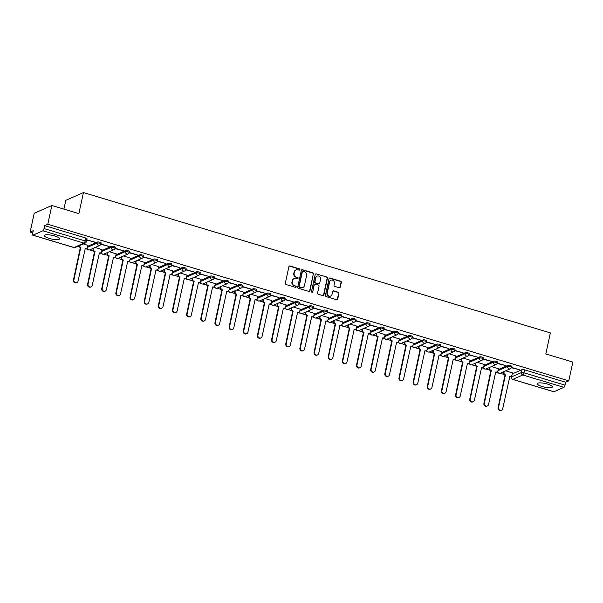 <?xml version="1.0" encoding="UTF-8"?>
<svg xmlns="http://www.w3.org/2000/svg" width="603" height="603" viewBox="0 0 603 603"><rect width="100%" height="100%" fill="white"/><g stroke="black" fill="none" stroke-linecap="round" stroke-linejoin="round"><path stroke-width="0.9" d="M299.94 269.669A0.686 0.633 66.2 0 0 299.457 268.832L289.998 265.983A0.98 0.897 66.2 0 0 288.905 266.647L285.302 283.32A0.98 0.897 66.2 0 0 285.988 284.518L295.455 287.36A0.686 0.633 66.2 0 0 296.216 286.9A0.686 0.633 66.2 0 0 295.734 286.063L294.505 285.694A3.128 2.879 66.2 0 1 292.297 281.872L292.598 280.485A3.128 2.879 66.2 0 1 296.088 278.375L297.317 278.744A0.686 0.633 66.2 0 0 298.078 278.284A0.686 0.633 66.2 0 0 297.596 277.448L296.367 277.079A3.128 2.879 66.2 0 1 294.158 273.257L294.46 271.87A3.128 2.879 66.2 0 1 297.95 269.76L299.178 270.129A0.686 0.633 66.2 0 0 299.94 269.669M299.405 270.152A0.686 0.633 66.2 0 0 299.103 268.983L289.644 266.142A0.98 0.897 66.2 0 0 289.236 266.119M295.681 287.382A0.686 0.633 66.2 0 0 295.38 286.214L294.505 285.694M297.543 278.767A0.686 0.633 66.2 0 0 297.241 277.599L296.367 277.079M547.614 384.103A7.756 1.862 -167.8 0 0 537.281 383.674A7.756 1.862 -167.8 0 0 542.112 386.523A7.756 1.862 -167.8 0 0 552.446 386.953A7.756 1.862 -167.8 0 0 547.614 384.103M54.745 235.984A7.756 1.862 -167.8 0 0 44.411 235.562A7.756 1.862 -167.8 0 0 49.242 238.411A7.756 1.862 -167.8 0 0 59.576 238.841A7.756 1.862 -167.8 0 0 54.745 235.984M339.218 287.737A0.98 0.897 66.2 0 0 340.303 287.073L341.321 282.392A0.98 0.897 66.2 0 0 340.627 281.202L330.12 278.043A0.98 0.897 66.2 0 0 329.027 278.699L325.424 295.38A0.98 0.897 66.2 0 0 326.11 296.57L336.617 299.729A0.98 0.897 66.2 0 0 337.71 299.073L338.931 293.42A0.98 0.897 66.2 0 0 338.245 292.229L333.745 290.872A0.98 0.897 66.2 0 0 332.652 291.535L332.049 294.339A2.608 2.404 66.2 0 1 328.145 295.538A2.608 2.404 66.2 0 1 327.286 292.907L329.66 281.925A2.608 2.404 66.2 0 1 333.565 280.727A2.608 2.404 66.2 0 1 334.424 283.357L334.024 285.189A0.98 0.897 66.2 0 0 334.718 286.38L339.218 287.737M42.919 230.776L32.939 235.17A1.99 0.603 -73.3 0 1 32.773 235.185A1.99 0.603 -73.3 0 1 32.637 233.595L33.271 230.67L30.15 232.042L34.213 213.258L51.85 205.495L78.887 213.62L83.44 192.568L550.366 332.886L545.813 353.938L572.85 362.064L568.787 380.847L47.788 224.278L44.667 225.65L44.034 228.575L85.136 240.929A1.99 0.475 12.2 0 1 86.38 241.66L87.005 238.735A1.99 0.475 12.2 0 0 85.769 238.004L85.136 240.929A1.99 0.603 -73.3 0 1 84.021 243.13L42.919 230.776A1.99 0.603 -73.3 0 0 44.034 228.575M51.85 205.495L47.788 224.278M313.62 274.071A0.98 0.897 66.2 0 0 312.927 272.88L302.42 269.722A0.98 0.897 66.2 0 0 301.327 270.378L297.724 287.058A0.98 0.897 66.2 0 0 298.41 288.249L308.924 291.407A0.98 0.897 66.2 0 0 310.01 290.752L313.266 274.229A0.98 0.897 66.2 0 0 312.573 273.031L302.065 269.873A0.98 0.897 66.2 0 0 301.658 269.85M316.266 273.883L326.781 277.041A0.98 0.897 66.2 0 1 327.467 278.232L323.864 294.912A0.98 0.897 66.2 0 1 322.771 295.568L318.271 294.219A0.98 0.897 66.2 0 1 317.585 293.02L319.047 286.259A0.98 0.897 66.2 0 0 318.354 285.068L315.369 284.171A0.98 0.897 66.2 0 0 314.284 284.827L312.761 291.867A0.686 0.633 66.2 0 1 311.736 292.184A0.686 0.633 66.2 0 1 311.51 291.498L315.181 274.538A0.98 0.897 66.2 0 1 316.266 273.883L326.781 277.041M512.309 373.913L522.047 369.631L521.414 372.556A1.99 0.475 12.2 0 1 523.932 372.79L565.034 385.144A1.99 0.603 106.7 0 1 563.918 387.345L553.938 391.739A1.99 0.603 106.7 0 1 553.773 391.754A1.99 0.603 106.7 0 1 553.644 391.649M30.15 232.042L32.803 232.841M77.764 246.348L79.355 246.831M85.905 248.798L87.48 249.273M89.591 249.906L93.51 251.082M100.06 253.049L101.636 253.524M103.746 254.157L107.666 255.333M114.216 257.3L115.791 257.775M117.902 258.408L121.821 259.591M128.371 261.559L129.939 262.034M132.057 262.667L135.977 263.843M142.527 265.81L144.094 266.285M146.205 266.918L150.132 268.094M156.682 270.061L158.25 270.536M160.36 271.169L164.287 272.352M170.83 274.32L172.405 274.795M174.516 275.428L178.443 276.604M184.985 278.571L186.561 279.046M188.671 279.679L192.598 280.855M199.141 282.83L200.716 283.297M202.827 283.93L206.746 285.113M213.296 287.081L214.872 287.556M216.982 288.189L220.902 289.365M227.452 291.332L229.027 291.807M231.137 292.44L235.057 293.616M241.607 295.591L243.182 296.058M245.293 296.691L249.212 297.874M255.762 299.842L257.338 300.317M259.448 300.95L263.368 302.126M269.918 304.093L271.486 304.568M273.596 305.201L277.523 306.377M284.073 308.352L285.641 308.819M287.752 309.452L291.679 310.635M298.229 312.603L299.797 313.078M301.907 313.711L305.834 314.887M312.377 316.854L313.952 317.329M316.062 317.962L319.989 319.138M326.532 321.113L328.107 321.58M330.218 322.213L334.137 323.396M340.687 325.364L342.263 325.839M344.373 326.472L348.293 327.648M354.843 329.615L356.418 330.09M358.529 330.723L362.448 331.899M368.998 333.874L370.574 334.341M372.684 334.974L376.604 336.157M383.154 338.125L384.729 338.6M386.84 339.233L390.759 340.409M397.309 342.376L398.885 342.851M400.995 343.484L404.915 344.66M411.465 346.635L413.032 347.102M415.143 347.735L419.07 348.918M425.62 350.886L427.188 351.361M429.298 351.994L433.225 353.17M439.768 355.137L441.343 355.612M443.454 356.245L447.381 357.428M453.923 359.396L455.499 359.863M457.609 360.496L461.536 361.679M468.079 363.647L469.654 364.122M471.765 364.755L475.684 365.931M482.234 367.898L483.81 368.373M485.92 369.006L489.84 370.189M496.39 372.157L497.965 372.624M500.075 373.257L503.995 374.44M510.545 376.408L511.389 376.664M63.903 209.113L65.802 200.332L83.44 192.568M568.787 380.847L565.667 382.219L565.034 385.144M87.88 245.338L83.32 243.906M86.719 240.092L94.573 242.059M94.498 242.429L95.025 242.195L86.787 239.775M100.844 244.336L109.181 246.446L100.942 244.027A1.99 0.475 12.2 0 0 99.405 243.213A1.99 0.475 12.2 0 0 97.181 243.062L87.45 247.343M102.035 249.597L95.168 247.464M115 248.587L123.336 250.705L115.09 248.285A1.99 0.475 12.2 0 0 113.56 247.464A1.99 0.475 12.2 0 0 111.336 247.313L101.598 251.602M116.191 253.848L109.324 251.715M129.155 252.845L137.492 254.956L129.246 252.536A1.99 0.475 12.2 0 0 127.715 251.722A1.99 0.475 12.2 0 0 125.492 251.564L115.753 255.853M130.346 258.099L123.479 255.974M143.31 257.097L151.647 259.207L143.401 256.788A1.99 0.475 12.2 0 0 141.863 255.974A1.99 0.475 12.2 0 0 139.647 255.823L129.909 260.104M144.501 262.358L137.627 260.225M157.466 261.348L165.795 263.466L157.556 261.046M158.657 266.609L151.783 264.476M171.621 265.606L179.95 267.717L171.712 265.297A1.99 0.475 12.2 0 0 170.174 264.483A1.99 0.475 12.2 0 0 167.951 264.325L158.22 268.614M172.812 270.86L165.938 268.734M185.769 269.858L194.106 271.968L185.867 269.549A1.99 0.475 12.2 0 0 184.33 268.734A1.99 0.475 12.2 0 0 182.106 268.584L172.375 272.865M186.96 275.119L180.093 272.986M199.925 274.109L208.261 276.227L200.023 273.807A1.99 0.475 12.2 0 0 198.485 272.986A1.99 0.475 12.2 0 0 196.261 272.835L186.531 277.124M201.116 279.37L194.249 277.237M214.08 278.367L222.417 280.478L214.178 278.058A1.99 0.475 12.2 0 0 212.64 277.244A1.99 0.475 12.2 0 0 210.417 277.086L200.686 281.375M215.271 283.621L208.404 281.495M228.236 282.619L236.572 284.729L228.333 282.31A1.99 0.475 12.2 0 0 226.796 281.495A1.99 0.475 12.2 0 0 224.572 281.345L214.841 285.626M229.426 287.88L222.56 285.747M242.391 286.87L250.727 288.988L242.481 286.568A1.99 0.475 12.2 0 0 240.951 285.747A1.99 0.475 12.2 0 0 238.728 285.596L228.997 289.885M243.582 292.131L236.715 289.998M256.546 291.128L264.883 293.239L256.637 290.819A1.99 0.475 12.2 0 0 255.107 290.005A1.99 0.475 12.2 0 0 252.883 289.847L243.145 294.136M257.737 296.382L250.871 294.256M270.702 295.38L279.038 297.49L270.792 295.071A1.99 0.475 12.2 0 0 269.262 294.256A1.99 0.475 12.2 0 0 267.039 294.106L257.3 298.387M271.893 300.641L265.026 298.508M284.857 299.631L293.194 301.749L284.948 299.329A1.99 0.475 12.2 0 0 283.41 298.508A1.99 0.475 12.2 0 0 281.194 298.357L271.456 302.646M286.048 304.892L279.174 302.759M299.013 303.889L307.342 306L299.103 303.58A1.99 0.475 12.2 0 0 297.565 302.766A1.99 0.475 12.2 0 0 295.342 302.608L285.611 306.897M300.204 309.143L293.329 307.017M313.168 308.141L321.497 310.251L313.259 307.832A1.99 0.475 12.2 0 0 311.721 307.017A1.99 0.475 12.2 0 0 309.497 306.867L299.766 311.148M314.351 313.402L307.485 311.269M327.316 312.392L335.652 314.51L327.414 312.09A1.99 0.475 12.2 0 0 325.876 311.269A1.99 0.475 12.2 0 0 323.653 311.118L313.922 315.407M328.507 317.653L321.64 315.52M341.471 316.65L349.808 318.761L341.569 316.341A1.99 0.475 12.2 0 0 340.032 315.527A1.99 0.475 12.2 0 0 337.808 315.369L328.077 319.658M342.662 321.904L335.796 319.778M355.627 320.902L363.963 323.012L355.725 320.592A1.99 0.475 12.2 0 0 354.187 319.778A1.99 0.475 12.2 0 0 351.964 319.628L342.233 323.909M356.818 326.163L349.951 324.03M369.782 325.153L378.119 327.271L369.88 324.851M370.973 330.414L364.106 328.281M383.938 329.411L392.274 331.522L384.028 329.102A1.99 0.475 12.2 0 0 382.498 328.288A1.99 0.475 12.2 0 0 380.274 328.138L370.536 332.419M385.129 334.665L378.262 332.539M398.093 333.663L406.43 335.773L398.184 333.353A1.99 0.475 12.2 0 0 396.653 332.539A1.99 0.475 12.2 0 0 394.43 332.389L384.691 336.67M399.284 338.924L392.417 336.791M412.248 337.914L420.585 340.032L412.339 337.612A1.99 0.475 12.2 0 0 410.801 336.791A1.99 0.475 12.2 0 0 408.585 336.64L398.847 340.929M413.439 343.175L406.565 341.042M426.404 342.172L434.74 344.283L426.494 341.863A1.99 0.475 12.2 0 0 424.957 341.049A1.99 0.475 12.2 0 0 422.733 340.899L413.002 345.18M427.595 347.426L420.721 345.3M440.559 346.424L448.888 348.534L440.65 346.114A1.99 0.475 12.2 0 0 439.112 345.3A1.99 0.475 12.2 0 0 436.889 345.15L427.158 349.431M441.75 351.685L434.876 349.552M454.707 350.675L463.044 352.793L454.805 350.373A1.99 0.475 12.2 0 0 453.268 349.552A1.99 0.475 12.2 0 0 451.044 349.401L441.313 353.69M455.898 355.936L449.031 353.803M468.863 354.933L477.199 357.044L468.961 354.624A1.99 0.475 12.2 0 0 467.423 353.81A1.99 0.475 12.2 0 0 465.199 353.659L455.469 357.941M470.054 360.187L463.187 358.061M483.018 359.184L491.355 361.295L483.116 358.875A1.99 0.475 12.2 0 0 481.578 358.061A1.99 0.475 12.2 0 0 479.355 357.911L469.624 362.192M484.209 364.446L477.342 362.313M497.174 363.436L505.51 365.554L497.271 363.134A1.99 0.475 12.2 0 0 495.734 362.313A1.99 0.475 12.2 0 0 493.51 362.162L483.779 366.451M498.364 368.697L491.498 366.564M511.329 367.694L519.665 369.805L511.419 367.385A1.99 0.475 12.2 0 0 509.889 366.571A1.99 0.475 12.2 0 0 507.666 366.42L497.935 370.702M498.153 369.662L507.892 365.38L507.666 366.42A1.99 1.832 -113.8 0 0 510.281 368.78A1.99 1.99 0 0 0 511.427 367.385L511.645 366.345A1.99 0.475 -167.8 0 0 510.115 365.531A1.99 0.475 -167.8 0 0 507.892 365.38M484.005 365.41L493.736 361.122L493.51 362.162A1.99 1.832 -113.8 0 0 496.126 364.529A1.99 1.99 0 0 0 497.271 363.127L497.49 362.094A1.99 0.475 -167.8 0 0 495.96 361.28A1.99 0.475 -167.8 0 0 493.736 361.122M469.85 361.152L479.581 356.87L479.355 357.911A1.99 1.832 -113.8 0 0 481.97 360.277A1.99 1.99 0 0 0 483.116 358.875L483.342 357.835A1.99 0.475 -167.8 0 0 481.805 357.021A1.99 0.475 -167.8 0 0 479.581 356.87M455.695 356.901L465.426 352.619L465.199 353.659A1.99 1.832 -113.8 0 0 467.815 356.019A1.99 1.99 0 0 0 468.961 354.624L469.187 353.584A1.99 0.475 -167.8 0 0 467.649 352.77A1.99 0.475 -167.8 0 0 465.426 352.619M441.539 352.649L451.27 348.361L451.044 349.401A1.99 1.832 -113.8 0 0 453.66 351.768A1.99 1.99 0 0 0 454.805 350.366L455.031 349.333A1.99 0.475 -167.8 0 0 453.494 348.519A1.99 0.475 -167.8 0 0 451.27 348.361M427.384 348.391L437.115 344.109L436.889 345.15A1.99 1.832 -113.8 0 0 439.504 347.516A1.99 1.99 0 0 0 440.65 346.114L440.876 345.074A1.99 0.475 -167.8 0 0 439.338 344.26A1.99 0.475 -167.8 0 0 437.115 344.109M413.228 344.14L422.959 339.858L422.733 340.899A1.99 1.832 -113.8 0 0 425.356 343.258A1.99 1.99 0 0 0 426.494 341.863L426.72 340.823A1.99 0.475 -167.8 0 0 425.183 340.009A1.99 0.475 -167.8 0 0 422.959 339.858M399.073 339.888L408.804 335.6L408.585 336.64A1.99 1.832 -113.8 0 0 411.201 339.007A1.99 1.99 0 0 0 412.339 337.605L412.565 336.572A1.99 0.475 -167.8 0 0 411.027 335.758A1.99 0.475 -167.8 0 0 408.804 335.6M384.918 335.63L394.648 331.349L394.43 332.389A1.99 1.832 -113.8 0 0 397.045 334.755A1.99 1.99 0 0 0 398.184 333.353L398.41 332.313A1.99 0.475 -167.8 0 0 396.872 331.499A1.99 0.475 -167.8 0 0 394.648 331.349M370.762 331.379L380.501 327.097L380.274 328.138A1.99 1.832 -113.8 0 0 382.89 330.497A1.99 1.99 0 0 0 384.028 329.102L384.254 328.062A1.99 0.475 -167.8 0 0 382.717 327.248A1.99 0.475 -167.8 0 0 380.501 327.097M356.607 327.127L366.345 322.839L366.119 323.879A1.99 0.475 12.2 0 1 368.343 324.03A1.99 0.475 12.2 0 1 369.88 324.844L370.099 323.811A1.99 0.475 -167.8 0 0 368.569 322.997A1.99 0.475 -167.8 0 0 366.345 322.839M342.459 322.869L352.19 318.588L351.964 319.628A1.99 1.832 -113.8 0 0 354.579 321.994A1.99 1.99 0 0 0 355.725 320.592L355.943 319.552A1.99 0.475 -167.8 0 0 354.413 318.738A1.99 0.475 -167.8 0 0 352.19 318.588M328.303 318.618L338.034 314.336L337.808 315.369A1.99 1.832 -113.8 0 0 340.424 317.736A1.99 1.99 0 0 0 341.569 316.341L341.795 315.301A1.99 0.475 -167.8 0 0 340.258 314.487A1.99 0.475 -167.8 0 0 338.034 314.336M314.148 314.367L323.879 310.078L323.653 311.118A1.99 1.832 -113.8 0 0 326.268 313.485A1.99 1.99 0 0 0 327.414 312.083L327.64 311.05A1.99 0.475 -167.8 0 0 326.102 310.236A1.99 0.475 -167.8 0 0 323.879 310.078M299.993 310.108L309.723 305.827L309.497 306.867A1.99 1.832 -113.8 0 0 312.113 309.233A1.99 1.99 0 0 0 313.259 307.832L313.485 306.791A1.99 0.475 -167.8 0 0 311.947 305.977A1.99 0.475 -167.8 0 0 309.723 305.827M285.837 305.857L295.568 301.575L295.342 302.608A1.99 1.832 -113.8 0 0 297.957 304.975A1.99 1.99 0 0 0 299.103 303.58L299.329 302.54A1.99 0.475 -167.8 0 0 297.792 301.726A1.99 0.475 -167.8 0 0 295.568 301.575M271.682 301.606L281.413 297.317L281.194 298.357A1.99 1.832 -113.8 0 0 283.809 300.724A1.99 1.99 0 0 0 284.948 299.322L285.174 298.289A1.99 0.475 -167.8 0 0 283.636 297.475A1.99 0.475 -167.8 0 0 281.413 297.317M257.526 297.347L267.257 293.066L267.039 294.106A1.99 1.832 -113.8 0 0 269.654 296.472A1.99 1.99 0 0 0 270.792 295.071L271.018 294.03A1.99 0.475 -167.8 0 0 269.481 293.216A1.99 0.475 -167.8 0 0 267.257 293.066M243.371 293.096L253.102 288.814L252.883 289.847A1.99 1.832 -113.8 0 0 255.499 292.214A1.99 1.99 0 0 0 256.637 290.819L256.863 289.779A1.99 0.475 -167.8 0 0 255.325 288.965A1.99 0.475 -167.8 0 0 253.102 288.814M229.215 288.845L238.954 284.556L238.728 285.596A1.99 1.832 -113.8 0 0 241.343 287.963A1.99 1.99 0 0 0 242.489 286.561L242.708 285.528A1.99 0.475 -167.8 0 0 241.177 284.714A1.99 0.475 -167.8 0 0 238.954 284.556M215.067 284.586L224.798 280.305L224.572 281.345A1.99 1.832 -113.8 0 0 227.188 283.712A1.99 1.99 0 0 0 228.333 282.31L228.552 281.269A1.99 0.475 -167.8 0 0 227.022 280.455A1.99 0.475 -167.8 0 0 224.798 280.305M200.912 280.335L210.643 276.053L210.417 277.086A1.99 1.832 -113.8 0 0 213.032 279.453A1.99 1.99 0 0 0 214.178 278.058L214.404 277.018A1.99 0.475 -167.8 0 0 212.867 276.204A1.99 0.475 -167.8 0 0 210.643 276.053M186.757 276.084L196.488 271.795L196.261 272.835A1.99 1.832 -113.8 0 0 198.877 275.202A1.99 1.99 0 0 0 200.023 273.8L200.249 272.76A1.99 0.475 -167.8 0 0 198.711 271.953A1.99 0.475 -167.8 0 0 196.488 271.795M172.601 271.825L182.332 267.544L182.106 268.584A1.99 1.832 -113.8 0 0 184.722 270.951A1.99 1.99 0 0 0 185.867 269.549L186.093 268.508A1.99 0.475 -167.8 0 0 184.556 267.694A1.99 0.475 -167.8 0 0 182.332 267.544M158.446 267.574L168.177 263.292L167.951 264.325A1.99 1.832 -113.8 0 0 170.566 266.692A1.99 1.99 0 0 0 171.712 265.297L171.938 264.257A1.99 0.475 -167.8 0 0 170.4 263.443A1.99 0.475 -167.8 0 0 168.177 263.292M144.29 263.323L154.021 259.034L153.795 260.074A1.99 0.475 12.2 0 1 156.019 260.225A1.99 0.475 12.2 0 1 157.556 261.039L157.782 259.999A1.99 0.475 -167.8 0 0 156.245 259.192A1.99 0.475 -167.8 0 0 154.021 259.034M130.135 259.064L139.866 254.783L139.647 255.823A1.99 1.832 -113.8 0 0 142.263 258.19A1.99 1.99 0 0 0 143.401 256.788L143.627 255.747A1.99 0.475 -167.8 0 0 142.089 254.933A1.99 0.475 -167.8 0 0 139.866 254.783M115.98 254.813L125.71 250.531L125.492 251.564A1.99 1.832 -113.8 0 0 128.107 253.931A1.99 1.99 0 0 0 129.246 252.536L129.472 251.496A1.99 0.475 -167.8 0 0 127.934 250.682A1.99 0.475 -167.8 0 0 125.71 250.531M101.824 250.562L111.563 246.273L111.336 247.313A1.99 1.832 -113.8 0 0 113.952 249.68A1.99 1.99 0 0 0 115.09 248.278L115.316 247.238A1.99 0.475 -167.8 0 0 113.779 246.431A1.99 0.475 -167.8 0 0 111.563 246.273M87.669 246.303L97.407 242.022L97.181 243.062A1.99 1.832 -113.8 0 0 99.797 245.429A1.99 1.99 0 0 0 100.942 244.027L101.161 242.986A1.99 0.475 -167.8 0 0 99.631 242.172A1.99 0.475 -167.8 0 0 97.407 242.022M512.52 372.948L505.653 370.822M565.667 382.219L524.565 369.865A1.99 0.475 -167.8 0 0 522.047 369.631M44.667 225.65L85.769 238.004M295.877 269.948A3.128 2.879 66.2 0 0 294.106 272.021L294.46 271.87M296.02 277.237A3.128 2.879 66.2 0 1 293.812 273.415L294.106 272.021M294.015 278.563A3.128 2.879 66.2 0 0 292.244 280.636L292.598 280.485M294.151 285.852A3.128 2.879 66.2 0 1 291.942 282.031L292.244 280.636M309.331 291.43A0.98 0.897 66.2 0 0 309.663 290.902L313.266 274.229M303.121 271.312A0.686 0.633 66.2 0 0 302.352 271.772L299.186 286.41A0.686 0.633 66.2 0 0 299.676 287.247L300.965 287.639A3.128 2.879 66.2 0 0 304.455 285.528L306.618 275.518A3.128 2.879 66.2 0 0 304.409 271.697L303.121 271.312M302.54 271.44A0.686 0.633 66.2 0 0 302.005 271.93L302.352 271.772M302.683 287.601A3.128 2.879 66.2 0 1 300.611 287.789L299.322 287.405A0.686 0.633 66.2 0 1 298.839 286.568L302.005 271.93M323.178 295.591A0.98 0.897 66.2 0 0 323.51 295.063L327.112 278.39A0.98 0.897 66.2 0 0 326.427 277.192M314.608 284.299A0.98 0.897 66.2 0 0 313.929 284.985L312.761 291.867M320.562 279.242A2.608 2.404 66.2 0 0 317.125 276.136A2.608 2.404 66.2 0 0 315.799 277.81L314.962 281.676A0.98 0.897 66.2 0 0 315.655 282.875L318.633 283.772A0.98 0.897 66.2 0 0 319.726 283.109L320.562 279.242M316.952 276.219A2.608 2.404 66.2 0 0 315.444 277.968L315.799 277.81M319.047 283.794A0.98 0.897 66.2 0 1 318.286 283.923L315.301 283.026A0.98 0.897 66.2 0 1 314.608 281.835L315.444 277.968M315.912 274.033A0.98 0.897 66.2 0 0 315.505 274.011M330.813 280.335A2.608 2.404 66.2 0 0 329.306 282.083L329.66 281.925M330.542 296.081A2.608 2.404 66.2 0 1 326.932 293.058L329.306 282.083M337.032 299.759A0.98 0.897 66.2 0 0 337.356 299.231L338.577 293.578A0.98 0.897 66.2 0 0 337.891 292.38L333.391 291.03A0.98 0.897 66.2 0 0 332.984 291.008M339.625 287.759A0.98 0.897 66.2 0 0 339.956 287.232L340.966 282.551A0.98 0.897 66.2 0 0 340.273 281.36L329.766 278.202A0.98 0.897 66.2 0 0 329.359 278.171M79.37 245.64A1.99 1.832 66.2 0 0 80.794 247.29L73.89 279.898A2.291 2.111 66.2 0 0 76.898 282.619A2.291 2.111 66.2 0 0 78.058 281.149L85.234 248.624A1.99 1.832 66.2 0 0 87.458 247.283L87.895 245.278M86.448 248.564L85.988 248.76A1.99 1.832 -113.8 0 1 85.038 248.888M76.898 282.619L76.438 282.822A2.291 2.111 -113.8 0 1 73.43 280.101L80.335 247.494A1.99 1.832 -113.8 0 1 78.91 245.843M80.47 247.531L80.93 247.336M93.759 248.082L93.54 249.114A1.99 1.832 66.2 0 0 94.95 251.541L88.038 284.149A2.291 2.111 66.2 0 0 91.053 286.87A2.291 2.111 66.2 0 0 92.214 285.407L99.389 252.883A1.99 1.832 66.2 0 0 101.613 251.541L102.05 249.529M100.603 252.815L100.143 253.019A1.99 1.832 -113.8 0 1 99.194 253.139M91.053 286.87L90.593 287.073A2.291 2.111 -113.8 0 1 87.586 284.352L94.49 251.745A1.99 1.832 -113.8 0 1 93.081 249.31L93.54 249.114M93.307 248.285L93.081 249.31M94.626 251.79L95.086 251.587M107.914 252.333L107.696 253.366A1.99 1.832 66.2 0 0 109.098 255.8L102.193 288.407A2.291 2.111 66.2 0 0 105.208 291.128A2.291 2.111 66.2 0 0 106.369 289.659L113.545 257.134A1.99 1.832 66.2 0 0 115.768 255.793L116.206 253.788M114.758 257.066L114.299 257.27A1.99 1.832 -113.8 0 1 113.349 257.398M105.208 291.128L104.749 291.324A2.291 2.111 -113.8 0 1 101.741 288.603L108.646 256.004A1.99 1.832 -113.8 0 1 107.236 253.569L107.696 253.366M107.462 252.536L107.236 253.569M108.781 256.041L109.233 255.838M122.07 256.592L121.851 257.617A1.99 1.832 66.2 0 0 123.253 260.051L116.349 292.659A2.291 2.111 66.2 0 0 119.356 295.38A2.291 2.111 66.2 0 0 120.525 293.91L127.7 261.385A1.99 1.832 66.2 0 0 129.924 260.044L130.361 258.039M128.914 261.325L128.454 261.521A1.99 1.832 -113.8 0 1 127.497 261.649M119.356 295.38L118.904 295.583A2.291 2.111 -113.8 0 1 115.889 292.862L122.793 260.255A1.99 1.832 -113.8 0 1 121.391 257.82L121.851 257.617M121.61 256.788L121.391 257.82M122.937 260.292L123.389 260.097M136.225 260.843L136.007 261.875A1.99 1.832 66.2 0 0 137.409 264.302L130.504 296.91A2.291 2.111 66.2 0 0 133.512 299.631A2.291 2.111 66.2 0 0 134.68 298.168L141.856 265.644A1.99 1.832 66.2 0 0 144.079 264.302L144.516 262.29M143.069 265.576L142.609 265.78A1.99 1.832 -113.8 0 1 141.652 265.9M133.512 299.631L133.052 299.834A2.291 2.111 -113.8 0 1 130.044 297.113L136.949 264.506A1.99 1.832 -113.8 0 1 135.547 262.071L136.007 261.875M135.765 261.046L135.547 262.071M137.085 264.551L137.544 264.348M150.381 265.094L150.155 266.127A1.99 1.832 66.2 0 0 151.564 268.561L144.66 301.168A2.291 2.111 66.2 0 0 147.667 303.889A2.291 2.111 66.2 0 0 148.835 302.42L156.011 269.895A1.99 1.832 66.2 0 0 158.235 268.554L158.664 266.549M157.217 269.827L156.765 270.031A1.99 1.832 -113.8 0 1 155.808 270.159M147.667 303.889L147.207 304.085A2.291 2.111 -113.8 0 1 144.2 301.364L151.104 268.765A1.99 1.832 -113.8 0 1 149.702 266.33L150.155 266.127M149.921 265.297L149.702 266.33M151.24 268.802L151.7 268.599M164.536 269.353L164.31 270.378A1.99 1.832 66.2 0 0 165.719 272.812L158.815 305.42A2.291 2.111 66.2 0 0 161.823 308.141A2.291 2.111 66.2 0 0 162.991 306.671L170.167 274.146A1.99 1.832 66.2 0 0 172.39 272.805L172.82 270.8M171.373 274.086L170.913 274.282A1.99 1.832 -113.8 0 1 169.963 274.41M161.823 308.141L161.363 308.344A2.291 2.111 -113.8 0 1 158.355 305.623L165.26 273.016A1.99 1.832 -113.8 0 1 163.858 270.581L164.31 270.378M164.076 269.556L163.858 270.581M165.395 273.053L165.855 272.858M178.692 273.604L178.465 274.636A1.99 1.832 66.2 0 0 179.875 277.071L172.971 309.671A2.291 2.111 66.2 0 0 175.978 312.392A2.291 2.111 66.2 0 0 177.146 310.929L184.322 278.405A1.99 1.832 66.2 0 0 186.546 277.063L186.975 275.051M185.528 278.337L185.068 278.541A1.99 1.832 -113.8 0 1 184.119 278.661M175.978 312.392L175.518 312.595A2.291 2.111 -113.8 0 1 172.511 309.874L179.415 277.267A1.99 1.832 -113.8 0 1 178.006 274.832L178.465 274.636M178.232 273.807L178.006 274.832M179.551 277.312L180.011 277.109M192.847 277.855L192.621 278.887A1.99 1.832 66.2 0 0 194.03 281.322L187.126 313.929A2.291 2.111 66.2 0 0 190.133 316.65A2.291 2.111 66.2 0 0 191.302 315.181L198.477 282.656A1.99 1.832 66.2 0 0 200.701 281.315L201.131 279.31M199.683 282.588L199.224 282.792A1.99 1.832 -113.8 0 1 198.274 282.92M190.133 316.65L189.674 316.846A2.291 2.111 -113.8 0 1 186.666 314.125L193.571 281.526A1.99 1.832 -113.8 0 1 192.161 279.091L192.621 278.887M192.387 278.058L192.161 279.091M193.706 281.563L194.166 281.36M207.002 282.114L206.776 283.139A1.99 1.832 66.2 0 0 208.186 285.573L201.281 318.18A2.291 2.111 66.2 0 0 204.289 320.902A2.291 2.111 66.2 0 0 205.45 319.432L212.633 286.907A1.99 1.832 66.2 0 0 214.849 285.566L215.286 283.561M213.839 286.847L213.379 287.043A1.99 1.832 -113.8 0 1 212.429 287.171M204.289 320.902L203.829 321.105A2.291 2.111 -113.8 0 1 200.822 318.384L207.726 285.777A1.99 1.832 -113.8 0 1 206.316 283.342L206.776 283.139M206.543 282.317L206.316 283.342M207.862 285.814L208.321 285.618M221.158 286.365L220.932 287.397A1.99 1.832 66.2 0 0 222.341 289.832L215.437 322.432A2.291 2.111 66.2 0 0 218.444 325.153A2.291 2.111 66.2 0 0 219.605 323.69L226.781 291.166A1.99 1.832 66.2 0 0 229.004 289.824L229.441 287.812M227.994 291.098L227.535 291.302A1.99 1.832 -113.8 0 1 226.585 291.422M218.444 325.153L217.984 325.356A2.291 2.111 -113.8 0 1 214.977 322.635L221.881 290.028A1.99 1.832 -113.8 0 1 220.472 287.593L220.932 287.397M220.698 286.568L220.472 287.593M222.017 290.073L222.477 289.87M235.306 290.616L235.087 291.648A1.99 1.832 66.2 0 0 236.489 294.083L229.585 326.69A2.291 2.111 66.2 0 0 232.6 329.411A2.291 2.111 66.2 0 0 233.76 327.942L240.936 295.417A1.99 1.832 66.2 0 0 243.16 294.076L243.597 292.071M242.15 295.349L241.69 295.553A1.99 1.832 -113.8 0 1 240.74 295.681M232.6 329.411L232.14 329.607A2.291 2.111 -113.8 0 1 229.132 326.886L236.037 294.287A1.99 1.832 -113.8 0 1 234.627 291.852L235.087 291.648M234.853 290.819L234.627 291.852M236.172 294.324L236.632 294.121M249.461 294.875L249.243 295.9A1.99 1.832 66.2 0 0 250.644 298.334L243.74 330.941A2.291 2.111 66.2 0 0 246.748 333.663A2.291 2.111 66.2 0 0 247.916 332.193L255.092 299.668A1.99 1.832 66.2 0 0 257.315 298.327L257.752 296.322M256.305 299.608L255.845 299.804A1.99 1.832 -113.8 0 1 254.896 299.932M246.748 333.663L246.295 333.866A2.291 2.111 -113.8 0 1 243.288 331.145L250.192 298.538A1.99 1.832 -113.8 0 1 248.783 296.103L249.243 295.9M249.001 295.078L248.783 296.103M250.328 298.575L250.78 298.379M263.617 299.126L263.398 300.158A1.99 1.832 66.2 0 0 264.8 302.593L257.896 335.193A2.291 2.111 66.2 0 0 260.903 337.914A2.291 2.111 66.2 0 0 262.071 336.451L269.247 303.927A1.99 1.832 66.2 0 0 271.471 302.585L271.908 300.573M270.461 303.859L270.001 304.063A1.99 1.832 -113.8 0 1 269.044 304.183M260.903 337.914L260.451 338.117A2.291 2.111 -113.8 0 1 257.436 335.396L264.34 302.789A1.99 1.832 -113.8 0 1 262.938 300.362L263.398 300.158M263.157 299.329L262.938 300.362M264.476 302.834L264.936 302.631M277.772 303.377L277.553 304.409A1.99 1.832 66.2 0 0 278.955 306.844L272.051 339.451A2.291 2.111 66.2 0 0 275.058 342.172A2.291 2.111 66.2 0 0 276.227 340.703L283.402 308.178A1.99 1.832 66.2 0 0 285.626 306.837L286.056 304.832M284.608 308.11L284.156 308.314A1.99 1.832 -113.8 0 1 283.199 308.442M275.058 342.172L274.599 342.368A2.291 2.111 -113.8 0 1 271.591 339.647L278.496 307.048A1.99 1.832 -113.8 0 1 277.094 304.613L277.553 304.409M277.312 303.58L277.094 304.613M278.631 307.085L279.091 306.882M291.927 307.636L291.701 308.661A1.99 1.832 66.2 0 0 293.111 311.095L286.206 343.702A2.291 2.111 66.2 0 0 289.214 346.424A2.291 2.111 66.2 0 0 290.382 344.954L297.558 312.429A1.99 1.832 66.2 0 0 299.781 311.088L300.211 309.083M298.764 312.369L298.312 312.565A1.99 1.832 -113.8 0 1 297.354 312.693M289.214 346.424L288.754 346.627A2.291 2.111 -113.8 0 1 285.747 343.906L292.651 311.299A1.99 1.832 -113.8 0 1 291.249 308.864L291.701 308.661M291.468 307.839L291.249 308.864M292.787 311.336L293.246 311.14M306.083 311.887L305.857 312.919A1.99 1.832 66.2 0 0 307.266 315.354L300.362 347.954A2.291 2.111 66.2 0 0 303.369 350.675A2.291 2.111 66.2 0 0 304.538 349.212L311.713 316.688A1.99 1.832 66.2 0 0 313.937 315.346L314.367 313.334M312.919 316.62L312.46 316.824A1.99 1.832 -113.8 0 1 311.51 316.944M303.369 350.675L302.91 350.878A2.291 2.111 -113.8 0 1 299.902 348.157L306.806 315.55A1.99 1.832 -113.8 0 1 305.397 313.123L305.857 312.919M305.623 312.09L305.397 313.123M306.942 315.595L307.402 315.392M320.238 316.138L320.012 317.17A1.99 1.832 66.2 0 0 321.422 319.605L314.517 352.212A2.291 2.111 66.2 0 0 317.525 354.933A2.291 2.111 66.2 0 0 318.693 353.464L325.869 320.939A1.99 1.832 66.2 0 0 328.092 319.598L328.522 317.593M327.075 320.871L326.615 321.075A1.99 1.832 -113.8 0 1 325.665 321.203M317.525 354.933L317.065 355.129A2.291 2.111 -113.8 0 1 314.057 352.408L320.962 319.809A1.99 1.832 -113.8 0 1 319.552 317.374L320.012 317.17M319.778 316.341L319.552 317.374M321.098 319.846L321.557 319.643M334.394 320.397L334.168 321.422A1.99 1.832 66.2 0 0 335.577 323.856L328.673 356.463A2.291 2.111 66.2 0 0 331.68 359.184A2.291 2.111 66.2 0 0 332.841 357.715L340.024 325.19A1.99 1.832 66.2 0 0 342.24 323.849L342.677 321.844M341.23 325.13L340.77 325.326A1.99 1.832 -113.8 0 1 339.821 325.454M331.68 359.184L331.22 359.388A2.291 2.111 -113.8 0 1 328.213 356.667L335.117 324.06A1.99 1.832 -113.8 0 1 333.708 321.625L334.168 321.422M333.934 320.6L333.708 321.625M335.253 324.097L335.713 323.901M348.549 324.648L348.323 325.68A1.99 1.832 66.2 0 0 349.732 328.115L342.828 360.715A2.291 2.111 66.2 0 0 345.836 363.436A2.291 2.111 66.2 0 0 346.996 361.973L354.172 329.449A1.99 1.832 66.2 0 0 356.396 328.107L356.833 326.095M355.386 329.381L354.926 329.585A1.99 1.832 -113.8 0 1 353.976 329.705M345.836 363.436L345.376 363.639A2.291 2.111 -113.8 0 1 342.368 360.918L349.273 328.311A1.99 1.832 -113.8 0 1 347.863 325.884L348.323 325.68M348.089 324.851L347.863 325.884M349.408 328.356L349.868 328.153M362.697 328.899L362.478 329.931A1.99 1.832 66.2 0 0 363.888 332.366L356.984 364.973A2.291 2.111 66.2 0 0 359.991 367.694A2.291 2.111 66.2 0 0 361.152 366.225L368.327 333.7A1.99 1.832 66.2 0 0 370.551 332.359L370.988 330.354M369.541 333.632L369.081 333.836A1.99 1.832 -113.8 0 1 368.132 333.964M359.991 367.694L359.531 367.89A2.291 2.111 -113.8 0 1 356.524 365.169L363.428 332.57A1.99 1.832 -113.8 0 1 362.019 330.135L362.478 329.931M362.245 329.102L362.019 330.135M363.564 332.607L364.024 332.404M376.852 333.158L376.634 334.183A1.99 1.832 66.2 0 0 378.036 336.617L371.131 369.224A2.291 2.111 66.2 0 0 374.146 371.945A2.291 2.111 66.2 0 0 375.307 370.476L382.483 337.951A1.99 1.832 66.2 0 0 384.706 336.61L385.144 334.605M383.696 337.891L383.237 338.087A1.99 1.832 -113.8 0 1 382.287 338.215M374.146 371.945L373.687 372.149A2.291 2.111 -113.8 0 1 370.679 369.428L377.584 336.821A1.99 1.832 -113.8 0 1 376.174 334.386L376.634 334.183M376.4 333.361L376.174 334.386M377.719 336.858L378.171 336.662M391.008 337.409L390.789 338.441A1.99 1.832 66.2 0 0 392.191 340.876L385.287 373.476A2.291 2.111 66.2 0 0 388.294 376.197A2.291 2.111 66.2 0 0 389.463 374.734L396.638 342.21A1.99 1.832 66.2 0 0 398.862 340.868L399.299 338.856M397.852 342.142L397.392 342.346A1.99 1.832 -113.8 0 1 396.435 342.466M388.294 376.197L387.842 376.4A2.291 2.111 -113.8 0 1 384.827 373.679L391.731 341.072A1.99 1.832 -113.8 0 1 390.329 338.645L390.789 338.441M390.548 337.612L390.329 338.645M391.875 341.117L392.327 340.914M405.163 341.66L404.945 342.692A1.99 1.832 66.2 0 0 406.347 345.127L399.442 377.734A2.291 2.111 66.2 0 0 402.45 380.455A2.291 2.111 66.2 0 0 403.618 378.986L410.794 346.461A1.99 1.832 66.2 0 0 413.017 345.12L413.454 343.115M412.007 346.393L411.548 346.597A1.99 1.832 -113.8 0 1 410.59 346.725M402.45 380.455L401.997 380.651A2.291 2.111 -113.8 0 1 398.982 377.93L405.887 345.331A1.99 1.832 -113.8 0 1 404.485 342.896L404.945 342.692M404.703 341.863L404.485 342.896M406.023 345.368L406.482 345.165M419.319 345.918L419.1 346.944A1.99 1.832 66.2 0 0 420.502 349.378L413.598 381.985A2.291 2.111 66.2 0 0 416.605 384.706A2.291 2.111 66.2 0 0 417.773 383.237L424.949 350.72A1.99 1.832 66.2 0 0 427.173 349.371L427.602 347.366M426.155 350.652L425.703 350.848A1.99 1.832 -113.8 0 1 424.746 350.976M416.605 384.706L416.145 384.91A2.291 2.111 -113.8 0 1 413.138 382.189L420.042 349.582A1.99 1.832 -113.8 0 1 418.64 347.147L419.1 346.944M418.859 346.122L418.64 347.147M420.178 349.619L420.638 349.423M433.474 350.17L433.248 351.202A1.99 1.832 66.2 0 0 434.657 353.637L427.753 386.237A2.291 2.111 66.2 0 0 430.761 388.958A2.291 2.111 66.2 0 0 431.929 387.495L439.105 354.971A1.99 1.832 66.2 0 0 441.328 353.629L441.758 351.624M440.311 354.903L439.851 355.107A1.99 1.832 -113.8 0 1 438.901 355.227M430.761 388.958L430.301 389.161A2.291 2.111 -113.8 0 1 427.293 386.44L434.198 353.833A1.99 1.832 -113.8 0 1 432.796 351.406L433.248 351.202M433.014 350.373L432.796 351.406M434.333 353.878L434.793 353.675M447.63 354.421L447.403 355.453A1.99 1.832 66.2 0 0 448.813 357.888L441.909 390.495A2.291 2.111 66.2 0 0 444.916 393.216A2.291 2.111 66.2 0 0 446.084 391.746L453.26 359.222A1.99 1.832 66.2 0 0 455.484 357.881L455.913 355.876M454.466 359.154L454.006 359.358A1.99 1.832 -113.8 0 1 453.057 359.486M444.916 393.216L444.456 393.412A2.291 2.111 -113.8 0 1 441.449 390.691L448.353 358.092A1.99 1.832 -113.8 0 1 446.944 355.657L447.403 355.453M447.17 354.624L446.944 355.657M448.489 358.129L448.949 357.926M461.785 358.679L461.559 359.705A1.99 1.832 66.2 0 0 462.968 362.139L456.064 394.746A2.291 2.111 66.2 0 0 459.071 397.467A2.291 2.111 66.2 0 0 460.24 395.998L467.415 363.481A1.99 1.832 66.2 0 0 469.639 362.132L470.069 360.127M468.621 363.413L468.162 363.609A1.99 1.832 -113.8 0 1 467.212 363.737M459.071 397.467L458.612 397.671A2.291 2.111 -113.8 0 1 455.604 394.95L462.509 362.343A1.99 1.832 -113.8 0 1 461.099 359.908L461.559 359.705M461.325 358.883L461.099 359.908M462.644 362.38L463.104 362.184M475.94 362.931L475.714 363.963A1.99 1.832 66.2 0 0 477.124 366.398L470.219 398.998A2.291 2.111 66.2 0 0 473.227 401.719A2.291 2.111 66.2 0 0 474.388 400.256L481.571 367.732A1.99 1.832 66.2 0 0 483.787 366.39L484.224 364.385M482.777 367.664L482.317 367.868A1.99 1.832 -113.8 0 1 481.367 367.988M473.227 401.719L472.767 401.922A2.291 2.111 -113.8 0 1 469.76 399.201L476.664 366.594A1.99 1.832 -113.8 0 1 475.254 364.167L475.714 363.963M475.481 363.134L475.254 364.167M476.8 366.639L477.259 366.436M490.096 367.182L489.87 368.214A1.99 1.832 66.2 0 0 491.279 370.649L484.375 403.256A2.291 2.111 66.2 0 0 487.382 405.977A2.291 2.111 66.2 0 0 488.543 404.507L495.719 371.983A1.99 1.832 66.2 0 0 497.942 370.641L498.38 368.637M496.932 371.915L496.473 372.119A1.99 1.832 -113.8 0 1 495.523 372.247M487.382 405.977L486.923 406.173A2.291 2.111 -113.8 0 1 483.915 403.452L490.819 370.853A1.99 1.832 -113.8 0 1 489.41 368.418L489.87 368.214M489.636 367.385L489.41 368.418M490.955 370.89L491.415 370.687M504.244 371.44L504.025 372.466A1.99 1.832 66.2 0 0 505.427 374.9L498.523 407.507A2.291 2.111 66.2 0 0 501.538 410.228A2.291 2.111 66.2 0 0 502.698 408.759L509.874 376.242A1.99 1.832 66.2 0 0 512.098 374.893L512.535 372.888M511.088 376.174L510.628 376.37A1.99 1.832 -113.8 0 1 509.678 376.498M501.538 410.228L501.078 410.432A2.291 2.111 -113.8 0 1 498.07 407.711L504.975 375.104A1.99 1.832 -113.8 0 1 503.565 372.669L504.025 372.466M503.791 371.644L503.565 372.669M505.11 375.141L505.57 374.945M511.691 375.722L511.427 376.95L521.414 372.556A1.99 1.832 -113.8 0 0 522.816 374.991L512.836 379.385L553.938 391.739M563.918 387.345L522.816 374.991A1.99 0.603 -73.3 0 0 523.932 372.79L524.565 369.865M32.939 235.17L74.041 247.524L84.021 243.13A1.99 1.832 66.2 0 0 85.234 243.062A1.99 1.99 0 0 0 86.38 241.66M356.388 328.168L366.119 323.879A1.99 1.832 -113.8 0 0 368.735 326.246A1.99 1.99 0 0 0 369.88 324.844M144.064 264.363L153.795 260.074A1.99 1.832 -113.8 0 0 156.418 262.441A1.99 1.99 0 0 0 157.556 261.039M100.807 244.147A1.99 1.832 -113.8 0 1 99.797 245.429L89.809 249.823A1.99 1.832 -113.8 0 1 88.603 249.891A1.99 1.832 66.2 0 1 87.156 247.984M114.962 248.406A1.99 1.832 -113.8 0 1 113.952 249.68L103.965 254.074A1.99 1.832 -113.8 0 1 102.759 254.142A1.99 1.832 66.2 0 1 101.312 252.235M129.117 252.657A1.99 1.832 -113.8 0 1 128.107 253.931L118.12 258.325A1.99 1.832 -113.8 0 1 116.914 258.393A1.99 1.832 66.2 0 1 115.459 256.494M143.273 256.908A1.99 1.832 -113.8 0 1 142.263 258.19L132.276 262.584A1.99 1.832 -113.8 0 1 131.07 262.652A1.99 1.832 66.2 0 1 129.615 260.745M157.428 261.167A1.99 1.832 -113.8 0 1 156.418 262.441L146.431 266.835A1.99 1.832 -113.8 0 1 145.217 266.903A1.99 1.832 66.2 0 1 143.77 264.996M171.584 265.418A1.99 1.832 -113.8 0 1 170.566 266.692L160.586 271.086A1.99 1.832 -113.8 0 1 159.373 271.154A1.99 1.832 66.2 0 1 157.926 269.255M185.739 269.669A1.99 1.832 -113.8 0 1 184.722 270.951L174.742 275.345A1.99 1.832 -113.8 0 1 173.528 275.413A1.99 1.832 66.2 0 1 172.081 273.506M199.894 273.928A1.99 1.832 -113.8 0 1 198.877 275.202L188.897 279.596A1.99 1.832 -113.8 0 1 187.684 279.664A1.99 1.832 66.2 0 1 186.237 277.757M214.05 278.179A1.99 1.832 -113.8 0 1 213.032 279.453L203.053 283.847A1.99 1.832 -113.8 0 1 201.839 283.915A1.99 1.832 66.2 0 1 200.392 282.016M228.198 282.43A1.99 1.832 -113.8 0 1 227.188 283.712L217.201 288.106A1.99 1.832 -113.8 0 1 215.995 288.174A1.99 1.832 66.2 0 1 214.547 286.267M242.353 286.689A1.99 1.832 -113.8 0 1 241.343 287.963L231.356 292.357A1.99 1.832 -113.8 0 1 230.15 292.425A1.99 1.832 66.2 0 1 228.703 290.518M256.509 290.94A1.99 1.832 -113.8 0 1 255.499 292.214L245.511 296.608A1.99 1.832 -113.8 0 1 244.305 296.676A1.99 1.832 66.2 0 1 242.851 294.777M270.664 295.199A1.99 1.832 -113.8 0 1 269.654 296.472L259.667 300.867A1.99 1.832 -113.8 0 1 258.461 300.935A1.99 1.832 66.2 0 1 257.006 299.028M284.82 299.45A1.99 1.832 -113.8 0 1 283.809 300.724L273.822 305.118A1.99 1.832 -113.8 0 1 272.616 305.186A1.99 1.832 66.2 0 1 271.162 303.279M298.975 303.701A1.99 1.832 -113.8 0 1 297.957 304.975L287.978 309.369A1.99 1.832 -113.8 0 1 286.764 309.437A1.99 1.832 66.2 0 1 285.317 307.538M313.13 307.96A1.99 1.832 -113.8 0 1 312.113 309.233L302.133 313.628A1.99 1.832 -113.8 0 1 300.92 313.696A1.99 1.832 66.2 0 1 299.472 311.789M327.286 312.211A1.99 1.832 -113.8 0 1 326.268 313.485L316.289 317.879A1.99 1.832 -113.8 0 1 315.075 317.947A1.99 1.832 66.2 0 1 313.628 316.04M341.441 316.462A1.99 1.832 -113.8 0 1 340.424 317.736L330.444 322.13A1.99 1.832 -113.8 0 1 329.23 322.198A1.99 1.832 66.2 0 1 327.783 320.299M355.589 320.721A1.99 1.832 -113.8 0 1 354.579 321.994L344.599 326.389A1.99 1.832 -113.8 0 1 343.386 326.457A1.99 1.832 66.2 0 1 341.939 324.55M369.745 324.972A1.99 1.832 -113.8 0 1 368.735 326.246L358.747 330.64A1.99 1.832 -113.8 0 1 357.541 330.708A1.99 1.832 66.2 0 1 356.094 328.801M383.9 329.223A1.99 1.832 -113.8 0 1 382.89 330.497L372.903 334.891A1.99 1.832 -113.8 0 1 371.697 334.959A1.99 1.832 66.2 0 1 370.25 333.06M398.055 333.482A1.99 1.832 -113.8 0 1 397.045 334.755L387.058 339.15A1.99 1.832 -113.8 0 1 385.852 339.218A1.99 1.832 66.2 0 1 384.397 337.311M412.211 337.733A1.99 1.832 -113.8 0 1 411.201 339.007L401.214 343.401A1.99 1.832 -113.8 0 1 400.008 343.469A1.99 1.832 66.2 0 1 398.553 341.562M426.366 341.984A1.99 1.832 -113.8 0 1 425.356 343.258L415.369 347.652A1.99 1.832 -113.8 0 1 414.163 347.72A1.99 1.832 66.2 0 1 412.708 345.821M440.522 346.243A1.99 1.832 -113.8 0 1 439.504 347.516L429.524 351.911A1.99 1.832 -113.8 0 1 428.311 351.979A1.99 1.832 66.2 0 1 426.864 350.072M454.677 350.494A1.99 1.832 -113.8 0 1 453.66 351.768L443.68 356.162A1.99 1.832 -113.8 0 1 442.466 356.23A1.99 1.832 66.2 0 1 441.019 354.323M468.833 354.745A1.99 1.832 -113.8 0 1 467.815 356.019L457.835 360.413A1.99 1.832 -113.8 0 1 456.622 360.481A1.99 1.832 66.2 0 1 455.175 358.581M482.988 359.004A1.99 1.832 -113.8 0 1 481.97 360.277L471.991 364.672A1.99 1.832 -113.8 0 1 470.777 364.74A1.99 1.832 66.2 0 1 469.33 362.833M497.136 363.255A1.99 1.832 -113.8 0 1 496.126 364.529L486.139 368.923A1.99 1.832 -113.8 0 1 484.933 368.991A1.99 1.832 66.2 0 1 483.485 367.091M511.291 367.506A1.99 1.832 -113.8 0 1 510.281 368.78L500.294 373.182A1.99 1.832 -113.8 0 1 499.088 373.242A1.99 1.832 66.2 0 1 497.641 371.342M511.563 375.857L511.299 377.079A1.99 0.475 12.2 0 1 511.427 376.95A1.99 1.832 -113.8 0 0 512.836 379.385A1.99 0.603 106.7 0 1 512.671 379.4L553.773 391.754M32.773 235.185L73.875 247.539A1.99 1.99 0 0 0 75.247 247.456A1.99 1.832 66.2 0 1 74.041 247.524A1.99 0.603 106.7 0 1 73.875 247.539A1.99 0.603 106.7 0 1 73.747 247.434M80.335 247.494L80.794 247.29M73.43 280.101L73.89 279.898M94.49 251.745L94.95 251.541M87.586 284.352L88.038 284.149M108.646 256.004L109.098 255.8M101.741 288.603L102.193 288.407M122.793 260.255L123.253 260.051M115.889 292.862L116.349 292.659M136.949 264.506L137.409 264.302M130.044 297.113L130.504 296.91M151.104 268.765L151.564 268.561M144.2 301.364L144.66 301.168M165.26 273.016L165.719 272.812M158.355 305.623L158.815 305.42M179.415 277.267L179.875 277.071M172.511 309.874L172.971 309.671M193.571 281.526L194.03 281.322M186.666 314.125L187.126 313.929M207.726 285.777L208.186 285.573M200.822 318.384L201.281 318.18M221.881 290.028L222.341 289.832M214.977 322.635L215.437 322.432M236.037 294.287L236.489 294.083M229.132 326.886L229.585 326.69M250.192 298.538L250.644 298.334M243.288 331.145L243.74 330.941M264.34 302.789L264.8 302.593M257.436 335.396L257.896 335.193M278.496 307.048L278.955 306.844M271.591 339.647L272.051 339.451M292.651 311.299L293.111 311.095M285.747 343.906L286.206 343.702M306.806 315.55L307.266 315.354M299.902 348.157L300.362 347.954M320.962 319.809L321.422 319.605M314.057 352.408L314.517 352.212M335.117 324.06L335.577 323.856M328.213 356.667L328.673 356.463M349.273 328.311L349.732 328.115M342.368 360.918L342.828 360.715M363.428 332.57L363.888 332.366M356.524 365.169L356.984 364.973M377.584 336.821L378.036 336.617M370.679 369.428L371.131 369.224M391.731 341.072L392.191 340.876M384.827 373.679L385.287 373.476M405.887 345.331L406.347 345.127M398.982 377.93L399.442 377.734M420.042 349.582L420.502 349.378M413.138 382.189L413.598 381.985M434.198 353.833L434.657 353.637M427.293 386.44L427.753 386.237M448.353 358.092L448.813 357.888M441.449 390.691L441.909 390.495M462.509 362.343L462.968 362.139M455.604 394.95L456.064 394.746M476.664 366.594L477.124 366.398M469.76 399.201L470.219 398.998M490.819 370.853L491.279 370.649M483.915 403.452L484.375 403.256M504.975 375.104L505.427 374.9M498.07 407.711L498.523 407.507M87.028 248.142A1.99 1.99 0 0 0 89.809 249.823M101.183 252.393A1.99 1.99 0 0 0 103.965 254.074M115.339 256.652A1.99 1.99 0 0 0 118.12 258.325M129.487 260.903A1.99 1.99 0 0 0 132.276 262.584M143.642 265.154A1.99 1.99 0 0 0 146.431 266.835M157.798 269.413A1.99 1.99 0 0 0 160.586 271.086M171.953 273.664A1.99 1.99 0 0 0 174.742 275.345M186.108 277.915A1.99 1.99 0 0 0 188.897 279.596M200.264 282.174A1.99 1.99 0 0 0 203.053 283.847M214.419 286.425A1.99 1.99 0 0 0 217.201 288.106M228.575 290.676A1.99 1.99 0 0 0 231.356 292.357M242.73 294.935A1.99 1.99 0 0 0 245.511 296.608M256.886 299.186A1.99 1.99 0 0 0 259.667 300.867M271.033 303.437A1.99 1.99 0 0 0 273.822 305.118M285.189 307.696A1.99 1.99 0 0 0 287.978 309.369M299.344 311.947A1.99 1.99 0 0 0 302.133 313.628M313.5 316.198A1.99 1.99 0 0 0 316.289 317.879M327.655 320.457A1.99 1.99 0 0 0 330.444 322.13M341.811 324.708A1.99 1.99 0 0 0 344.599 326.389M355.966 328.959A1.99 1.99 0 0 0 358.747 330.64M370.121 333.218A1.99 1.99 0 0 0 372.903 334.891M384.277 337.469A1.99 1.99 0 0 0 387.058 339.15M398.425 341.72A1.99 1.99 0 0 0 401.214 343.401M412.58 345.979A1.99 1.99 0 0 0 415.369 347.652M426.736 350.23A1.99 1.99 0 0 0 429.524 351.911M440.891 354.481A1.99 1.99 0 0 0 443.68 356.162M455.046 358.74A1.99 1.99 0 0 0 457.835 360.413M469.202 362.991A1.99 1.99 0 0 0 471.991 364.672M483.357 367.242A1.99 1.99 0 0 0 486.139 368.923M497.513 371.501A1.99 1.99 0 0 0 500.294 373.182M511.299 377.079A1.99 1.99 0 0 0 512.671 379.4M75.247 247.456L85.234 243.062"/></g></svg>
